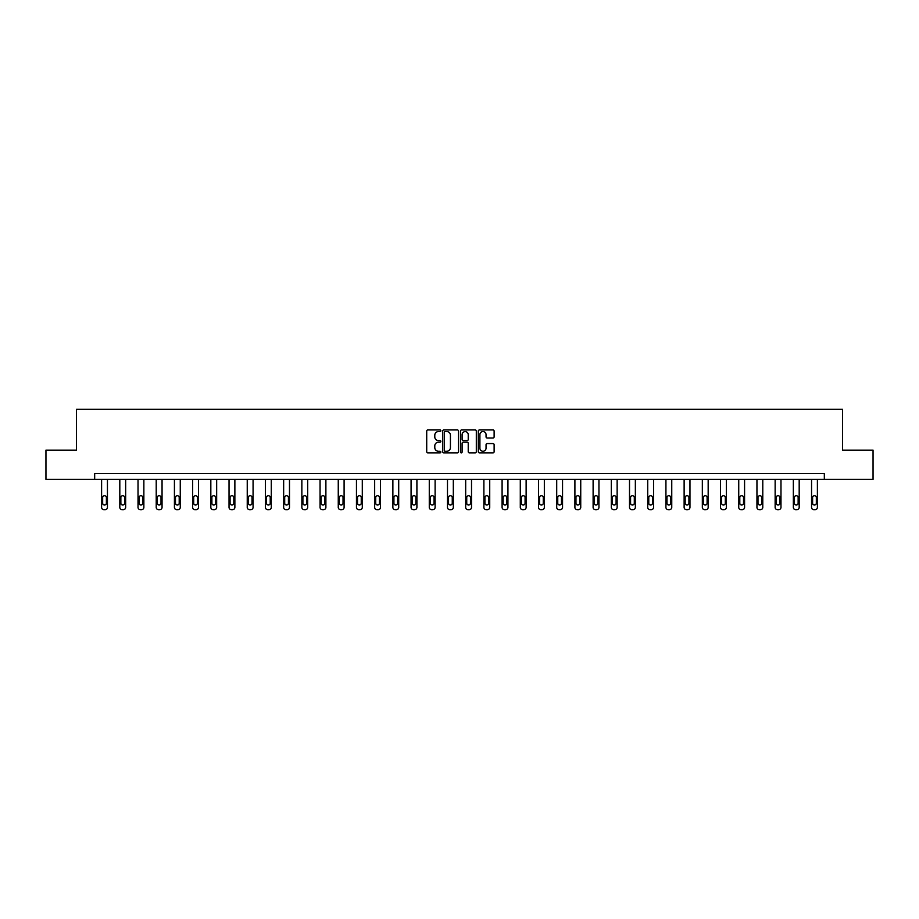 <?xml version="1.0" encoding="UTF-8"?>
<svg xmlns="http://www.w3.org/2000/svg" width="919" height="919" viewBox="0 0 919 919"><rect width="100%" height="100%" fill="white"/><g stroke="black" fill="none" stroke-linecap="round" stroke-linejoin="round"><path stroke-width="1.38" d="M440.833 430.747A0.804 0.804 0 0 0 440.029 429.943L427.863 429.943A1.149 1.149 0 0 0 426.715 431.091L426.715 451.711A1.149 1.149 0 0 0 427.863 452.86L440.029 452.86A0.804 0.804 0 0 0 440.833 452.056A0.804 0.804 0 0 0 440.029 451.252L438.455 451.252A3.665 3.665 0 0 1 434.79 447.587L434.79 445.864A3.665 3.665 0 0 1 438.455 442.2L440.029 442.2A0.804 0.804 0 0 0 440.833 441.396A0.804 0.804 0 0 0 440.029 440.603L438.455 440.603A3.665 3.665 0 0 1 434.79 436.939L434.79 435.215A3.665 3.665 0 0 1 438.455 431.551L440.029 431.551A0.804 0.804 0 0 0 440.833 430.747M492.975 438.018A1.149 1.149 0 0 0 494.123 436.881L494.123 431.091A1.149 1.149 0 0 0 492.975 429.943L479.454 429.943A1.149 1.149 0 0 0 478.317 431.091L478.317 451.711A1.149 1.149 0 0 0 479.454 452.86L492.975 452.86A1.149 1.149 0 0 0 494.123 451.711L494.123 444.727A1.149 1.149 0 0 0 492.975 443.578L487.185 443.578A1.149 1.149 0 0 0 486.048 444.727L486.048 448.185A3.067 3.067 0 0 1 482.98 451.252A3.067 3.067 0 0 1 479.913 448.185L479.913 434.618A3.067 3.067 0 0 1 482.98 431.551A3.067 3.067 0 0 1 486.048 434.618L486.048 436.881A1.149 1.149 0 0 0 487.185 438.018L492.975 438.018M94.668 479.327L45.95 479.327L45.95 450.149L76.461 450.149L76.461 409.311L842.539 409.311L842.539 450.149L873.05 450.149L873.05 479.327L824.332 479.327L824.332 473.492L94.668 473.492L94.668 479.327L824.332 479.327M458.501 431.091A1.149 1.149 0 0 0 457.352 429.943L443.831 429.943A1.149 1.149 0 0 0 442.694 431.091L442.694 451.711A1.149 1.149 0 0 0 443.831 452.86L457.352 452.86A1.149 1.149 0 0 0 458.501 451.711L458.501 431.091M461.648 429.943L475.169 429.943A1.149 1.149 0 0 1 476.306 431.091L476.306 451.711A1.149 1.149 0 0 1 475.169 452.86L469.379 452.86A1.149 1.149 0 0 1 468.231 451.711L468.231 443.349A1.149 1.149 0 0 0 467.093 442.2L463.256 442.2A1.149 1.149 0 0 0 462.108 443.349L462.108 452.056A0.804 0.804 0 0 1 461.304 452.86A0.804 0.804 0 0 1 460.499 452.056L460.499 431.091A1.149 1.149 0 0 1 461.648 429.943M445.095 431.551A0.804 0.804 0 0 0 444.291 432.355L444.291 450.448A0.804 0.804 0 0 0 445.095 451.252L446.76 451.252A3.665 3.665 0 0 0 450.425 447.587L450.425 435.215A3.665 3.665 0 0 0 446.76 431.551L445.095 431.551M468.231 434.676A3.067 3.067 0 0 0 465.175 431.608A3.067 3.067 0 0 0 462.108 434.676L462.108 439.454A1.149 1.149 0 0 0 463.256 440.603L467.093 440.603A1.149 1.149 0 0 0 468.231 439.454L468.231 434.676M107.443 479.327L107.443 507.357A2.332 2.332 149.4 0 1 105.111 509.689L103.95 509.689A2.332 2.332 149.4 0 1 101.607 507.357L101.607 479.327M106.397 503.152L106.397 497.558A1.872 1.872 149.4 0 0 104.525 495.686A1.872 1.872 149.4 0 0 102.664 497.558L102.664 503.152A1.872 1.872 149.4 0 0 104.525 505.025A1.872 1.872 149.4 0 0 106.397 503.152M125.65 479.327L125.65 507.357A2.332 2.332 149.4 0 1 123.318 509.689L122.147 509.689A2.332 2.332 149.4 0 1 119.815 507.357L119.815 479.327M124.605 503.152L124.605 497.558A1.872 1.872 149.4 0 0 122.732 495.686A1.872 1.872 149.4 0 0 120.86 497.558L120.86 503.152A1.872 1.872 149.4 0 0 122.732 505.025A1.872 1.872 149.4 0 0 124.605 503.152M143.858 479.327L143.858 507.357A2.332 2.332 149.4 0 1 141.515 509.689L140.354 509.689A2.332 2.332 149.4 0 1 138.022 507.357L138.022 479.327M142.801 503.152L142.801 497.558A1.872 1.872 149.4 0 0 140.94 495.686A1.872 1.872 149.4 0 0 139.068 497.558L139.068 503.152A1.872 1.872 149.4 0 0 140.94 505.025A1.872 1.872 149.4 0 0 142.801 503.152M162.054 479.327L162.054 507.357A2.332 2.332 149.4 0 1 159.722 509.689L158.55 509.689A2.332 2.332 149.4 0 1 156.219 507.357L156.219 479.327M161.009 503.152L161.009 497.558A1.872 1.872 149.4 0 0 159.136 495.686A1.872 1.872 149.4 0 0 157.275 497.558L157.275 503.152A1.872 1.872 149.4 0 0 159.136 505.025A1.872 1.872 149.4 0 0 161.009 503.152M180.262 479.327L180.262 507.357A2.332 2.332 149.4 0 1 177.93 509.689L176.758 509.689A2.332 2.332 149.4 0 1 174.426 507.357L174.426 479.327M179.205 503.152L179.205 497.558A1.872 1.872 149.4 0 0 177.344 495.686A1.872 1.872 149.4 0 0 175.472 497.558L175.472 503.152A1.872 1.872 149.4 0 0 177.344 505.025A1.872 1.872 149.4 0 0 179.205 503.152M198.47 479.327L198.47 507.357A2.332 2.332 149.4 0 1 196.126 509.689L194.966 509.689A2.332 2.332 149.4 0 1 192.634 507.357L192.634 479.327M197.413 503.152L197.413 497.558A1.872 1.872 149.4 0 0 195.552 495.686A1.872 1.872 149.4 0 0 193.679 497.558L193.679 503.152A1.872 1.872 149.4 0 0 195.552 505.025A1.872 1.872 149.4 0 0 197.413 503.152M216.666 479.327L216.666 507.357A2.332 2.332 149.4 0 1 214.334 509.689L213.162 509.689A2.332 2.332 149.4 0 1 210.83 507.357L210.83 479.327M215.62 503.152L215.62 497.558A1.872 1.872 149.4 0 0 213.748 495.686A1.872 1.872 149.4 0 0 211.887 497.558L211.887 503.152A1.872 1.872 149.4 0 0 213.748 505.025A1.872 1.872 149.4 0 0 215.62 503.152M234.873 479.327L234.873 507.357A2.332 2.332 149.4 0 1 232.541 509.689L231.37 509.689A2.332 2.332 149.4 0 1 229.038 507.357L229.038 479.327M233.817 503.152L233.817 497.558A1.872 1.872 149.4 0 0 231.956 495.686A1.872 1.872 149.4 0 0 230.083 497.558L230.083 503.152A1.872 1.872 149.4 0 0 231.956 505.025A1.872 1.872 149.4 0 0 233.817 503.152M253.07 479.327L253.07 507.357A2.332 2.332 149.4 0 1 250.738 509.689L249.577 509.689A2.332 2.332 149.4 0 1 247.245 507.357L247.245 479.327M252.024 503.152L252.024 497.558A1.872 1.872 149.4 0 0 250.163 495.686A1.872 1.872 149.4 0 0 248.291 497.558L248.291 503.152A1.872 1.872 149.4 0 0 250.163 505.025A1.872 1.872 149.4 0 0 252.024 503.152M271.277 479.327L271.277 507.357A2.332 2.332 149.4 0 1 268.945 509.689L267.774 509.689A2.332 2.332 149.4 0 1 265.442 507.357L265.442 479.327M270.232 503.152L270.232 497.558A1.872 1.872 149.4 0 0 268.359 495.686A1.872 1.872 149.4 0 0 266.499 497.558L266.499 503.152A1.872 1.872 149.4 0 0 268.359 505.025A1.872 1.872 149.4 0 0 270.232 503.152M289.485 479.327L289.485 507.357A2.332 2.332 149.4 0 1 287.153 509.689L285.981 509.689A2.332 2.332 149.4 0 1 283.649 507.357L283.649 479.327M288.428 503.152L288.428 497.558A1.872 1.872 149.4 0 0 286.567 495.686A1.872 1.872 149.4 0 0 284.695 497.558L284.695 503.152A1.872 1.872 149.4 0 0 286.567 505.025A1.872 1.872 149.4 0 0 288.428 503.152M307.681 479.327L307.681 507.357A2.332 2.332 149.4 0 1 305.349 509.689L304.189 509.689A2.332 2.332 149.4 0 1 301.857 507.357L301.857 479.327M306.636 503.152L306.636 497.558A1.872 1.872 149.4 0 0 304.763 495.686A1.872 1.872 149.4 0 0 302.902 497.558L302.902 503.152A1.872 1.872 149.4 0 0 304.763 505.025A1.872 1.872 149.4 0 0 306.636 503.152M325.889 479.327L325.889 507.357A2.332 2.332 149.4 0 1 323.557 509.689L322.385 509.689A2.332 2.332 149.4 0 1 320.053 507.357L320.053 479.327M324.844 503.152L324.844 497.558A1.872 1.872 149.4 0 0 322.971 495.686A1.872 1.872 149.4 0 0 321.11 497.558L321.11 503.152A1.872 1.872 149.4 0 0 322.971 505.025A1.872 1.872 149.4 0 0 324.844 503.152M344.097 479.327L344.097 507.357A2.332 2.332 149.4 0 1 341.765 509.689L340.593 509.689A2.332 2.332 149.4 0 1 338.261 507.357L338.261 479.327M343.04 503.152L343.04 497.558A1.872 1.872 149.4 0 0 341.179 495.686A1.872 1.872 149.4 0 0 339.306 497.558L339.306 503.152A1.872 1.872 149.4 0 0 341.179 505.025A1.872 1.872 149.4 0 0 343.04 503.152M362.293 479.327L362.293 507.357A2.332 2.332 149.4 0 1 359.961 509.689L358.801 509.689A2.332 2.332 149.4 0 1 356.457 507.357L356.457 479.327M361.247 503.152L361.247 497.558A1.872 1.872 149.4 0 0 359.375 495.686A1.872 1.872 149.4 0 0 357.514 497.558L357.514 503.152A1.872 1.872 149.4 0 0 359.375 505.025A1.872 1.872 149.4 0 0 361.247 503.152M380.5 479.327L380.5 507.357A2.332 2.332 149.4 0 1 378.168 509.689L376.997 509.689A2.332 2.332 149.4 0 1 374.665 507.357L374.665 479.327M379.455 503.152L379.455 497.558A1.872 1.872 149.4 0 0 377.583 495.686A1.872 1.872 149.4 0 0 375.722 497.558L375.722 503.152A1.872 1.872 149.4 0 0 377.583 505.025A1.872 1.872 149.4 0 0 379.455 503.152M398.708 479.327L398.708 507.357A2.332 2.332 149.4 0 1 396.376 509.689L395.204 509.689A2.332 2.332 149.4 0 1 392.873 507.357L392.873 479.327M397.651 503.152L397.651 497.558A1.872 1.872 149.4 0 0 395.79 495.686A1.872 1.872 149.4 0 0 393.918 497.558L393.918 503.152A1.872 1.872 149.4 0 0 395.79 505.025A1.872 1.872 149.4 0 0 397.651 503.152M416.904 479.327L416.904 507.357A2.332 2.332 149.4 0 1 414.572 509.689L413.412 509.689A2.332 2.332 149.4 0 1 411.069 507.357L411.069 479.327M415.859 503.152L415.859 497.558A1.872 1.872 149.4 0 0 413.987 495.686A1.872 1.872 149.4 0 0 412.126 497.558L412.126 503.152A1.872 1.872 149.4 0 0 413.987 505.025A1.872 1.872 149.4 0 0 415.859 503.152M435.112 479.327L435.112 507.357A2.332 2.332 149.4 0 1 432.78 509.689L431.608 509.689A2.332 2.332 149.4 0 1 429.276 507.357L429.276 479.327M434.067 503.152L434.067 497.558A1.872 1.872 149.4 0 0 432.194 495.686A1.872 1.872 149.4 0 0 430.322 497.558L430.322 503.152A1.872 1.872 149.4 0 0 432.194 505.025A1.872 1.872 149.4 0 0 434.067 503.152M453.32 479.327L453.32 507.357A2.332 2.332 149.4 0 1 450.976 509.689L449.816 509.689A2.332 2.332 149.4 0 1 447.484 507.357L447.484 479.327M452.263 503.152L452.263 497.558A1.872 1.872 149.4 0 0 450.402 495.686A1.872 1.872 149.4 0 0 448.529 497.558L448.529 503.152A1.872 1.872 149.4 0 0 450.402 505.025A1.872 1.872 149.4 0 0 452.263 503.152M471.516 479.327L471.516 507.357A2.332 2.332 149.4 0 1 469.184 509.689L468.024 509.689A2.332 2.332 149.4 0 1 465.68 507.357L465.68 479.327M470.471 503.152L470.471 497.558A1.872 1.872 149.4 0 0 468.598 495.686A1.872 1.872 149.4 0 0 466.737 497.558L466.737 503.152A1.872 1.872 149.4 0 0 468.598 505.025A1.872 1.872 149.4 0 0 470.471 503.152M489.724 479.327L489.724 507.357A2.332 2.332 149.4 0 1 487.392 509.689L486.22 509.689A2.332 2.332 149.4 0 1 483.888 507.357L483.888 479.327M488.678 503.152L488.678 497.558A1.872 1.872 149.4 0 0 486.806 495.686A1.872 1.872 149.4 0 0 484.933 497.558L484.933 503.152A1.872 1.872 149.4 0 0 486.806 505.025A1.872 1.872 149.4 0 0 488.678 503.152M507.931 479.327L507.931 507.357A2.332 2.332 149.4 0 1 505.588 509.689L504.428 509.689A2.332 2.332 149.4 0 1 502.096 507.357L502.096 479.327M506.874 503.152L506.874 497.558A1.872 1.872 149.4 0 0 505.013 495.686A1.872 1.872 149.4 0 0 503.141 497.558L503.141 503.152A1.872 1.872 149.4 0 0 505.013 505.025A1.872 1.872 149.4 0 0 506.874 503.152M526.127 479.327L526.127 507.357A2.332 2.332 149.4 0 1 523.796 509.689L522.624 509.689A2.332 2.332 149.4 0 1 520.292 507.357L520.292 479.327M525.082 503.152L525.082 497.558A1.872 1.872 149.4 0 0 523.21 495.686A1.872 1.872 149.4 0 0 521.349 497.558L521.349 503.152A1.872 1.872 149.4 0 0 523.21 505.025A1.872 1.872 149.4 0 0 525.082 503.152M544.335 479.327L544.335 507.357A2.332 2.332 149.4 0 1 542.003 509.689L540.832 509.689A2.332 2.332 149.4 0 1 538.5 507.357L538.5 479.327M543.278 503.152L543.278 497.558A1.872 1.872 149.4 0 0 541.417 495.686A1.872 1.872 149.4 0 0 539.545 497.558L539.545 503.152A1.872 1.872 149.4 0 0 541.417 505.025A1.872 1.872 149.4 0 0 543.278 503.152M562.543 479.327L562.543 507.357A2.332 2.332 149.4 0 1 560.199 509.689L559.039 509.689A2.332 2.332 149.4 0 1 556.707 507.357L556.707 479.327M561.486 503.152L561.486 497.558A1.872 1.872 149.4 0 0 559.625 495.686A1.872 1.872 149.4 0 0 557.753 497.558L557.753 503.152A1.872 1.872 149.4 0 0 559.625 505.025A1.872 1.872 149.4 0 0 561.486 503.152M580.739 479.327L580.739 507.357A2.332 2.332 149.4 0 1 578.407 509.689L577.235 509.689A2.332 2.332 149.4 0 1 574.903 507.357L574.903 479.327M579.694 503.152L579.694 497.558A1.872 1.872 149.4 0 0 577.821 495.686A1.872 1.872 149.4 0 0 575.96 497.558L575.96 503.152A1.872 1.872 149.4 0 0 577.821 505.025A1.872 1.872 149.4 0 0 579.694 503.152M598.947 479.327L598.947 507.357A2.332 2.332 149.4 0 1 596.615 509.689L595.443 509.689A2.332 2.332 149.4 0 1 593.111 507.357L593.111 479.327M597.89 503.152L597.89 497.558A1.872 1.872 149.4 0 0 596.029 495.686A1.872 1.872 149.4 0 0 594.156 497.558L594.156 503.152A1.872 1.872 149.4 0 0 596.029 505.025A1.872 1.872 149.4 0 0 597.89 503.152M617.143 479.327L617.143 507.357A2.332 2.332 149.4 0 1 614.811 509.689L613.651 509.689A2.332 2.332 149.4 0 1 611.319 507.357L611.319 479.327M616.098 503.152L616.098 497.558A1.872 1.872 149.4 0 0 614.237 495.686A1.872 1.872 149.4 0 0 612.364 497.558L612.364 503.152A1.872 1.872 149.4 0 0 614.237 505.025A1.872 1.872 149.4 0 0 616.098 503.152M635.351 479.327L635.351 507.357A2.332 2.332 149.4 0 1 633.019 509.689L631.847 509.689A2.332 2.332 149.4 0 1 629.515 507.357L629.515 479.327M634.305 503.152L634.305 497.558A1.872 1.872 149.4 0 0 632.433 495.686A1.872 1.872 149.4 0 0 630.572 497.558L630.572 503.152A1.872 1.872 149.4 0 0 632.433 505.025A1.872 1.872 149.4 0 0 634.305 503.152M653.558 479.327L653.558 507.357A2.332 2.332 149.4 0 1 651.226 509.689L650.055 509.689A2.332 2.332 149.4 0 1 647.723 507.357L647.723 479.327M652.501 503.152L652.501 497.558A1.872 1.872 149.4 0 0 650.641 495.686A1.872 1.872 149.4 0 0 648.768 497.558L648.768 503.152A1.872 1.872 149.4 0 0 650.641 505.025A1.872 1.872 149.4 0 0 652.501 503.152M671.755 479.327L671.755 507.357A2.332 2.332 149.4 0 1 669.423 509.689L668.262 509.689A2.332 2.332 149.4 0 1 665.93 507.357L665.93 479.327M670.709 503.152L670.709 497.558A1.872 1.872 149.4 0 0 668.837 495.686A1.872 1.872 149.4 0 0 666.976 497.558L666.976 503.152A1.872 1.872 149.4 0 0 668.837 505.025A1.872 1.872 149.4 0 0 670.709 503.152M689.962 479.327L689.962 507.357A2.332 2.332 149.4 0 1 687.63 509.689L686.459 509.689A2.332 2.332 149.4 0 1 684.127 507.357L684.127 479.327M688.917 503.152L688.917 497.558A1.872 1.872 149.4 0 0 687.044 495.686A1.872 1.872 149.4 0 0 685.183 497.558L685.183 503.152A1.872 1.872 149.4 0 0 687.044 505.025A1.872 1.872 149.4 0 0 688.917 503.152M708.17 479.327L708.17 507.357A2.332 2.332 149.4 0 1 705.838 509.689L704.666 509.689A2.332 2.332 149.4 0 1 702.334 507.357L702.334 479.327M707.113 503.152L707.113 497.558A1.872 1.872 149.4 0 0 705.252 495.686A1.872 1.872 149.4 0 0 703.38 497.558L703.38 503.152A1.872 1.872 149.4 0 0 705.252 505.025A1.872 1.872 149.4 0 0 707.113 503.152M726.366 479.327L726.366 507.357A2.332 2.332 149.4 0 1 724.034 509.689L722.874 509.689A2.332 2.332 149.4 0 1 720.53 507.357L720.53 479.327M725.321 503.152L725.321 497.558A1.872 1.872 149.4 0 0 723.448 495.686A1.872 1.872 149.4 0 0 721.587 497.558L721.587 503.152A1.872 1.872 149.4 0 0 723.448 505.025A1.872 1.872 149.4 0 0 725.321 503.152M744.574 479.327L744.574 507.357A2.332 2.332 149.4 0 1 742.242 509.689L741.07 509.689A2.332 2.332 149.4 0 1 738.738 507.357L738.738 479.327M743.528 503.152L743.528 497.558A1.872 1.872 149.4 0 0 741.656 495.686A1.872 1.872 149.4 0 0 739.795 497.558L739.795 503.152A1.872 1.872 149.4 0 0 741.656 505.025A1.872 1.872 149.4 0 0 743.528 503.152M762.781 479.327L762.781 507.357A2.332 2.332 149.4 0 1 760.45 509.689L759.278 509.689A2.332 2.332 149.4 0 1 756.946 507.357L756.946 479.327M761.725 503.152L761.725 497.558A1.872 1.872 149.4 0 0 759.864 495.686A1.872 1.872 149.4 0 0 757.991 497.558L757.991 503.152A1.872 1.872 149.4 0 0 759.864 505.025A1.872 1.872 149.4 0 0 761.725 503.152M780.978 479.327L780.978 507.357A2.332 2.332 149.4 0 1 778.646 509.689L777.485 509.689A2.332 2.332 149.4 0 1 775.142 507.357L775.142 479.327M779.932 503.152L779.932 497.558A1.872 1.872 149.4 0 0 778.06 495.686A1.872 1.872 149.4 0 0 776.199 497.558L776.199 503.152A1.872 1.872 149.4 0 0 778.06 505.025A1.872 1.872 149.4 0 0 779.932 503.152M799.185 479.327L799.185 507.357A2.332 2.332 149.4 0 1 796.853 509.689L795.682 509.689A2.332 2.332 149.4 0 1 793.35 507.357L793.35 479.327M798.14 503.152L798.14 497.558A1.872 1.872 149.4 0 0 796.268 495.686A1.872 1.872 149.4 0 0 794.395 497.558L794.395 503.152A1.872 1.872 149.4 0 0 796.268 505.025A1.872 1.872 149.4 0 0 798.14 503.152M817.393 479.327L817.393 507.357A2.332 2.332 149.4 0 1 815.05 509.689L813.889 509.689A2.332 2.332 149.4 0 1 811.557 507.357L811.557 479.327M816.336 503.152L816.336 497.558A1.872 1.872 149.4 0 0 814.475 495.686A1.872 1.872 149.4 0 0 812.603 497.558L812.603 503.152A1.872 1.872 149.4 0 0 814.475 505.025A1.872 1.872 149.4 0 0 816.336 503.152"/></g></svg>
